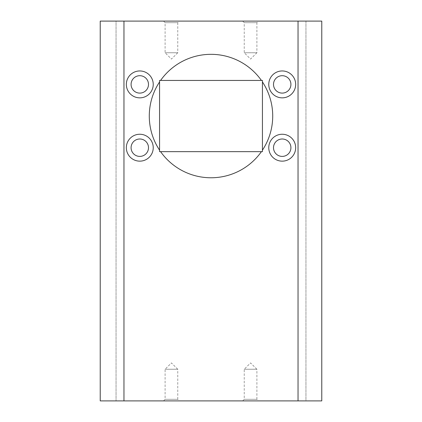 <?xml version="1.0" encoding="UTF-8"?>
<svg xmlns="http://www.w3.org/2000/svg" width="422" height="422" viewBox="0 0 422 422"><rect width="100%" height="100%" fill="white"/><g stroke="black" fill="none" stroke-linecap="round" stroke-linejoin="round"><path stroke-width="0.32" stroke-dasharray="2.11 1.58" d="M163.525 400.9L165.107 399.317L165.107 369.25L171.438 362.92L177.767 369.25L165.107 369.25L177.767 369.25L177.767 399.317L165.107 399.317L177.767 399.317L179.35 400.9L163.525 400.9L179.35 400.9M242.65 400.9L244.232 399.317L244.232 369.25L250.562 362.92L256.892 369.25L244.232 369.25L256.892 369.25L256.892 399.317L244.232 399.317L256.892 399.317L258.475 400.9L242.65 400.9L258.475 400.9M305.95 400.9L116.05 400.9L116.05 21.1L123.962 21.1L123.962 400.9L116.05 400.9L116.05 21.1L305.95 21.1L298.037 21.1L305.95 21.1L305.95 400.9L321.775 400.9L321.775 21.1L305.95 21.1L305.95 400.9M123.962 400.9L116.05 400.9L116.05 21.1L100.225 21.1L100.225 400.9L116.05 400.9L116.05 21.1L123.962 21.1M163.525 21.1L165.107 22.682L165.107 52.75L171.438 59.08L177.767 52.75L165.107 52.75L177.767 52.75L177.767 22.682L165.107 22.682L177.767 22.682L179.35 21.1L163.525 21.1L179.35 21.1M258.475 21.1L242.65 21.1L258.475 21.1L256.892 22.682L244.232 22.682L256.892 22.682L256.892 52.75L244.232 52.75L256.892 52.75L250.562 59.08L244.232 52.75L244.232 22.682L242.65 21.1M159.569 80.444L159.569 151.656L262.431 151.656L262.431 80.444L159.569 80.444M131.084 84.4A8.704 8.704 0 0 0 144.139 91.938A8.704 8.704 0 0 0 144.139 76.862A8.704 8.704 0 0 0 131.084 84.4M131.084 147.7A8.704 8.704 0 0 0 144.139 155.238A8.704 8.704 0 0 0 144.139 140.162A8.704 8.704 0 0 0 131.084 147.7M273.509 147.7A8.704 8.704 0 0 0 286.564 155.238A8.704 8.704 0 0 0 286.564 140.162A8.704 8.704 0 0 0 273.509 147.7M273.509 84.4A8.704 8.704 0 0 0 286.564 91.938A8.704 8.704 0 0 0 286.564 76.862A8.704 8.704 0 0 0 273.509 84.4M295.664 84.4A13.451 13.451 0 0 0 275.487 72.753A13.451 13.451 0 0 0 275.487 96.047A13.451 13.451 0 0 0 295.664 84.4M153.239 147.7A13.451 13.451 0 0 0 133.062 136.053A13.451 13.451 0 0 0 133.062 159.347A13.451 13.451 0 0 0 153.239 147.7M295.664 147.7A13.451 13.451 0 0 0 275.487 136.053A13.451 13.451 0 0 0 275.487 159.347A13.451 13.451 0 0 0 295.664 147.7M153.239 84.4A13.451 13.451 0 0 0 133.062 72.753A13.451 13.451 0 0 0 133.062 96.047A13.451 13.451 0 0 0 153.239 84.4M298.037 21.1L298.037 400.9"/><path stroke-width="0.63" d="M298.037 400.9L100.225 400.9L100.225 21.1L321.775 21.1L321.775 400.9L298.037 400.9L298.037 21.1M160.587 151.656L261.413 151.656A61.717 61.717 0 0 1 160.587 151.656L159.569 151.656L159.569 150.163A61.717 61.717 0 0 1 159.569 81.937L159.569 150.163M262.431 150.163L262.431 81.937A61.717 61.717 0 0 1 262.431 150.163L262.431 151.656L261.413 151.656M261.413 80.444L160.587 80.444A61.717 61.717 0 0 1 261.413 80.444L262.431 80.444L262.431 81.937M159.569 81.937L159.569 80.444L160.587 80.444M131.084 84.4A8.704 8.704 0 0 1 144.139 76.862A8.704 8.704 0 0 1 144.139 91.938A8.704 8.704 0 0 1 131.084 84.4M131.084 147.7A8.704 8.704 0 0 1 144.139 140.162A8.704 8.704 0 0 1 144.139 155.238A8.704 8.704 0 0 1 131.084 147.7M273.509 147.7A8.704 8.704 0 0 1 286.564 140.162A8.704 8.704 0 0 1 286.564 155.238A8.704 8.704 0 0 1 273.509 147.7M273.509 84.4A8.704 8.704 0 0 1 286.564 76.862A8.704 8.704 0 0 1 286.564 91.938A8.704 8.704 0 0 1 273.509 84.4M295.664 84.4A13.451 13.451 0 0 1 275.487 96.047A13.451 13.451 0 0 1 275.487 72.753A13.451 13.451 0 0 1 295.664 84.4M153.239 147.7A13.451 13.451 0 0 1 133.062 159.347A13.451 13.451 0 0 1 133.062 136.053A13.451 13.451 0 0 1 153.239 147.7M295.664 147.7A13.451 13.451 0 0 1 275.487 159.347A13.451 13.451 0 0 1 275.487 136.053A13.451 13.451 0 0 1 295.664 147.7M153.239 84.4A13.451 13.451 0 0 1 133.062 96.047A13.451 13.451 0 0 1 133.062 72.753A13.451 13.451 0 0 1 153.239 84.4M123.962 21.1L123.962 400.9"/></g></svg>
